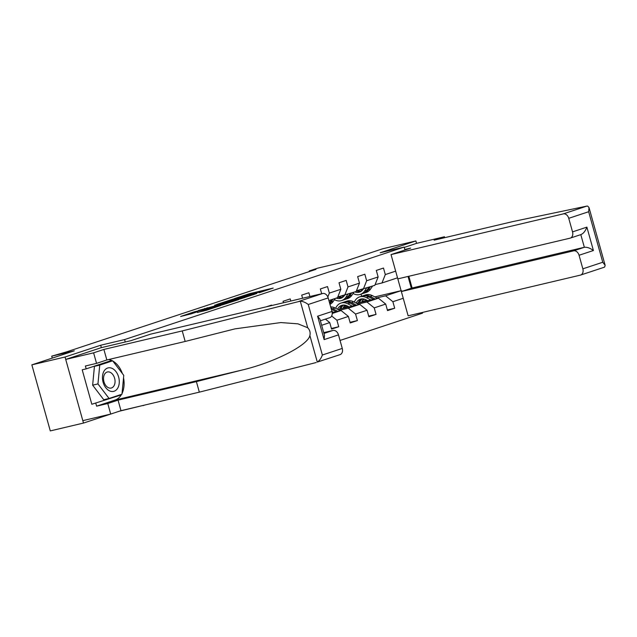 <?xml version="1.0" encoding="UTF-8"?>
<svg xmlns="http://www.w3.org/2000/svg" width="637" height="637" viewBox="0 0 637 637"><rect width="100%" height="100%" fill="white"/><g stroke="black" fill="none" stroke-linecap="round" stroke-linejoin="round"><path stroke-width="0.96" d="M259.1 292.765L273.177 288.075L249.712 293.617L234.448 298.57L260.207 291.921L262.062 291.595L259.1 292.765M197.39 312.401L206.579 310.235L220.88 305.465L194.365 311.812L180.645 316.47L191.068 313.898L197.446 311.756L191.371 313.062L199.206 310.713L216.198 306.787L197.422 312.504M444.69 237.681L444.435 236.765L416.55 243.358L415.873 240.945L382.678 248.788L340.23 262.834L317.656 268.169L309.287 270.94L315.928 269.371L66.734 351.815L51.724 356.155L52.274 358.105M101.355 347.651L100.678 345.23L65.046 357.015L31.85 364.858L74.298 350.82L51.724 356.155M100.678 345.23L124.581 339.577L404.145 247.084L404.957 249.991M415.873 240.945L380.241 252.738L404.145 247.084M240.603 298.849L256.799 293.49L233.341 299.04L216.564 304.494L240.603 298.849M238.684 299.613L222.353 304.892L198.314 310.538L219.16 304.749L223.539 303.268L214.701 305.171L238.684 299.613M65.046 357.015L83.487 423.064L50.291 430.907L31.85 364.858M119.167 411.263L142.975 405.466M125.258 341.997L124.581 339.577M143.022 405.626L144.846 405.028M340.039 340.445L422.586 313.133L422.395 312.456M271.688 305.545L271.561 305.091L266.433 306.787M283.457 302.766L283.043 301.293L290.217 298.92L290.806 301.03M302.567 298.243L301.699 295.122L308.873 292.749L309.924 296.508M321.685 293.729L320.347 288.951L327.522 286.578L329.345 293.092L340.827 289.294L339.003 282.78L346.178 280.407L348.001 286.921L359.475 283.123L357.66 276.609L364.834 274.228L366.649 280.75L378.131 276.952L376.308 270.438L383.482 268.058L385.305 274.579L395.657 271.147M408.038 276.458L411.327 288.25M403.237 298.283L392.878 301.707L394.701 308.228L387.527 310.601L385.703 304.08L374.23 307.878L376.045 314.399L368.871 316.772L367.055 310.251L355.573 314.049L357.397 320.57L350.223 322.943L348.399 316.43L336.917 320.228L338.741 326.741L331.566 329.114L329.743 322.601L321.661 325.276M325.427 319.121L329.743 322.601M332.219 313.476L341.098 310.538L332.18 312.648M340.827 289.294L337.506 297.686L328.899 300.537M331.646 315.976L336.917 320.228M341.098 310.538L348.399 316.43M329.345 293.092L327.824 296.946M338 309.51L359.746 304.367L348.272 308.165L339.441 310.251M337.801 296.938L356.163 291.515L359.475 283.123M348.272 308.165L355.573 314.049M359.746 304.367L367.055 310.251M348.001 286.921L344.681 295.313M356.656 303.339L378.402 298.196L366.92 301.994L358.098 304.08M348.224 306.413L343.351 307.567M346.743 305.68L344.02 306.325M356.457 290.767L374.811 285.344L378.131 276.952M366.92 301.994L374.23 307.878M378.402 298.196L385.703 304.08M366.649 280.75L363.337 289.142M374.803 296.898L401.119 290.679L385.576 295.823L376.746 297.909M366.872 300.242L361.999 301.397M362.994 299.693L364.77 299.271M375.105 284.596L381.985 282.971L397.528 277.828M385.576 295.823L392.878 301.707M568.745 218.316A5.566 4.085 -108.3 0 0 563.267 213.897L586.868 206.093L587.656 206.093L589.018 207.543L588.652 211.731L568.745 218.316L572.536 231.884A5.566 4.085 -108.3 0 1 570.298 238.103A5.566 4.085 -108.3 0 1 570.043 238.174L397.814 278.871L401.119 290.679L402.496 291.173M385.305 274.579L381.985 282.971M83.487 423.064L110.663 414.074M309.287 270.94L309.447 271.513M361.625 296.237L361.036 294.151M346.106 305.442L344.187 306.071M387.352 309.964L394.701 308.228M368.696 316.135L376.045 314.399M350.039 322.306L357.397 320.57M331.391 328.477L338.741 326.741M253.813 294.429L228.253 300.871L253.86 294.589M226.557 303.116L234.384 300.768L220.983 304.319L226.557 303.116L226.684 303.578M363.6 298.976A11.777 8.647 -108.3 0 0 361.705 302.145M377.645 298.379L372.422 295.664A14.189 10.423 -108.3 0 0 365.574 294.931L363.305 295.679A14.189 10.423 -108.3 0 0 362.596 295.95M370.917 299.963L366.442 297.646A14.189 10.423 -108.3 0 0 359.594 296.906A14.189 10.423 -108.3 0 0 354.299 302.113M367.772 300.712L366.036 299.812A11.777 8.647 -108.3 0 0 360.359 299.199A11.777 8.647 -108.3 0 0 356.163 303.077M375.089 298.984L370.145 296.42A14.189 10.423 -108.3 0 0 363.305 295.679M359.515 302.663A11.777 8.647 71.7 0 1 362.302 298.872M359.594 296.906L361.872 296.157A14.189 10.423 71.7 0 1 368.712 296.89L373.473 299.358M361.529 298.928A11.777 8.647 -108.3 0 0 358.145 302.989M363.194 289.174L363.106 289.309A11.777 8.647 71.7 0 1 359.531 292.112A11.777 8.647 71.7 0 1 354.865 291.945M366.586 288.067L364.595 291.029A14.189 10.423 71.7 0 1 360.287 294.398A14.189 10.423 71.7 0 1 353.097 293.474M372.565 286.093L370.575 289.047A14.189 10.423 71.7 0 1 366.267 292.423L363.998 293.171A14.189 10.423 -108.3 0 0 368.297 289.803L370.296 286.841M362.27 290.353A11.777 8.647 71.7 0 1 360.47 289.819M368.863 287.319L366.864 290.273A14.189 10.423 71.7 0 1 362.564 293.649L360.287 294.398M356.409 290.886A11.777 8.647 -108.3 0 0 360.63 291.627M363.265 293.378A14.189 10.423 -108.3 0 0 363.998 293.171M361.29 291.205A11.777 8.647 71.7 0 1 357.883 290.432M109.779 390.975A12.055 8.17 76.7 0 0 119.215 383.219A12.055 8.17 76.7 0 0 111.945 368.305A12.055 8.17 76.7 0 0 102.509 376.069A12.055 8.17 76.7 0 0 109.779 390.975M108.553 387.774A8.257 5.59 76.7 0 0 111.188 388.044A8.257 5.59 76.7 0 0 115.026 380.608A8.257 5.59 76.7 0 0 110.026 372.255A8.257 5.59 76.7 0 0 107.39 371.976A8.257 5.59 76.7 0 0 103.552 379.413A8.257 5.59 76.7 0 0 108.553 387.774M109.07 398.467L103.751 399.725L92.644 385.17L94.435 366.339L112.653 360.813L123.769 375.368L121.978 394.199L109.07 398.467L97.955 383.912L99.746 365.089L112.653 360.813M94.435 366.339L99.746 365.089M92.644 385.17L97.955 383.912M586.868 206.093L512.498 221.66L434.155 240.173L444.435 236.765M408.843 276.267L412.115 287.988L401.358 291.547L408.134 315.825L580.363 275.128A5.566 4.085 -108.3 0 0 580.618 275.057A5.566 4.085 -108.3 0 0 582.847 268.83L579.065 255.262A5.566 4.085 -108.3 0 0 573.587 250.851L584.344 247.291C587.067 246.989 590.093 248.064 593.413 250.516L579.065 255.262M401.358 291.547L573.587 250.851M582.847 268.83L602.761 262.245L605.15 265.318L604.664 267.007L603.964 267.317M397.814 278.871L391.038 254.601L563.267 213.897M404.813 249.489L410.65 248.112L391.038 254.601M416.55 243.358L404.24 247.427M412.115 287.988L584.344 247.291L580.809 234.631C583.341 233.636 585.363 231.135 586.884 227.13L593.413 250.516M308.252 304.494C305.601 302.464 302.941 301.349 300.29 301.166L182.238 330.922L103.887 349.434L93.607 352.834L65.722 359.427L101.235 347.675L130.848 340.684L150.459 334.194L322.68 293.498A5.566 4.085 71.7 0 1 328.166 297.909L308.252 304.494L322.362 355.016C321.183 358.289 319.503 360.646 317.298 362.079L340.031 354.65A5.566 4.085 71.7 0 0 342.268 348.423L338.478 334.863L324.129 339.609L324.496 335.42L319.989 319.296L317.6 316.223L331.949 311.477A5.566 4.085 71.7 0 1 329.719 317.704L320.403 320.777M121.587 394.327A20.87 14.141 -103.3 0 1 115.138 400.036L96.609 406.167L107.764 403.532L118.044 400.132L196.387 381.619L241.789 370.113C274.189 362.493 308.069 345.278 309.877 335.508C310.561 332.562 309.837 329.966 307.711 327.737L297.941 323.835L280.837 322.561L234.973 328.867L185.176 341.456L106.833 359.969L96.545 363.369L85.39 366.004L86.186 368.863L82.205 369.802L91.824 404.256L121.006 394.98L121.054 394.502M196.387 381.619L199.333 392.153L120.982 410.666L110.703 414.066L82.818 420.651L65.722 359.427M316.175 362.533L199.333 392.153M107.764 403.532L110.703 414.066M118.044 400.132L120.982 410.666M328.166 297.909L331.949 311.477M93.607 352.834L96.545 363.369M96.609 406.167L95.813 403.317M103.887 349.434L106.833 359.969M182.238 330.922L185.176 341.456M323.938 333.446L333 330.444L323.715 332.641M333 330.444A5.566 4.085 71.7 0 1 338.478 334.863M108.68 359.531A20.87 14.141 -103.3 0 1 112.478 360.861M112.837 361.052A20.87 14.141 -103.3 0 1 122.36 373.521M123.538 377.821A20.87 14.141 -103.3 0 1 122.049 393.435M111.77 361.028L111.387 360.526L86.186 368.863M91.824 404.256L121.006 394.98M344.943 305.147A11.777 8.647 -108.3 0 0 343.048 308.316M358.997 304.55L353.766 301.834A14.189 10.423 -108.3 0 0 346.926 301.102L344.649 301.85A14.189 10.423 -108.3 0 0 343.948 302.121M352.269 306.134L347.786 303.817A14.189 10.423 -108.3 0 0 340.946 303.077A14.189 10.423 -108.3 0 0 335.651 308.284M349.116 306.883L347.38 305.983A11.777 8.647 -108.3 0 0 341.703 305.37A11.777 8.647 -108.3 0 0 337.506 309.248M356.441 305.155L351.497 302.591A14.189 10.423 -108.3 0 0 344.649 301.85M340.867 308.834A11.777 8.647 71.7 0 1 343.654 305.043M340.946 303.077L343.216 302.328A14.189 10.423 71.7 0 1 350.055 303.069L354.825 305.537M342.873 305.099A11.777 8.647 -108.3 0 0 339.489 309.16M340.341 310.721L335.11 308.013A14.189 10.423 -108.3 0 0 330.667 306.883M333.613 312.305L331.941 311.445M337.785 311.326L332.84 308.762A14.189 10.423 -108.3 0 0 330.985 308.005M331.312 309.192A14.189 10.423 71.7 0 1 331.407 309.24L336.169 311.708M344.537 295.345L344.45 295.48A11.777 8.647 71.7 0 1 340.883 298.283A11.777 8.647 71.7 0 1 336.209 298.116M347.937 294.238L345.939 297.2A14.189 10.423 71.7 0 1 341.639 300.568A14.189 10.423 71.7 0 1 334.441 299.645M353.909 292.264L351.919 295.218A14.189 10.423 71.7 0 1 347.611 298.594L345.342 299.342A14.189 10.423 -108.3 0 0 349.649 295.974L351.64 293.012M343.614 296.524A11.777 8.647 71.7 0 1 341.814 295.99M350.207 293.49L348.208 296.444A14.189 10.423 71.7 0 1 343.908 299.82L341.639 300.568M337.753 297.057A11.777 8.647 -108.3 0 0 341.981 297.798M344.617 299.549A14.189 10.423 -108.3 0 0 345.342 299.342M342.634 297.375A11.777 8.647 71.7 0 1 339.234 296.603M329.281 300.409L328.987 300.847M335.261 298.435L333.262 301.389A14.189 10.423 71.7 0 1 329.966 304.351M331.551 299.661L329.56 302.615A14.189 10.423 71.7 0 1 329.504 302.702M329.759 303.626A14.189 10.423 -108.3 0 0 330.993 302.145L332.984 299.183M247.411 294.947L247.236 294.318M249.943 294.461L249.712 293.617M230.315 301.285L230.108 300.553M244.329 297.742L244.186 297.224M204.867 309.025L204.692 308.396M207.375 308.427L207.168 307.695M216.891 306.182L216.684 305.449M219.391 305.593L219.16 304.749M221.318 305.131L221.111 304.398M203.498 311.071L203.314 310.442M205.982 310.418L205.799 309.749M208.498 309.598L208.371 309.136M193.051 313.245L192.923 312.783M370.145 296.42L372.422 295.664M366.442 297.646L368.712 296.89M366.864 290.273L364.595 291.029M370.575 289.047L368.297 289.803M602.761 262.245L588.652 211.731M572.536 231.884L586.884 227.13M317.298 362.079L309.877 335.508M307.711 327.737L300.29 301.166M322.362 355.016L342.268 348.423M324.129 339.609L317.6 316.223M299.079 301.301L322.68 293.498M115.138 400.036L241.789 370.113M351.497 302.591L353.766 301.834M347.786 303.817L350.055 303.069M332.84 308.762L335.11 308.013M348.208 296.444L345.939 297.2M351.919 295.218L349.649 295.974M333.262 301.389L330.993 302.145M228.492 301.715L228.253 300.871M220.744 305.266L220.529 304.502M191.562 313.73L191.371 313.062M570.298 238.103L581.063 234.543M604.163 267.269L580.618 275.057M605.15 265.318L589.018 207.543"/></g></svg>
